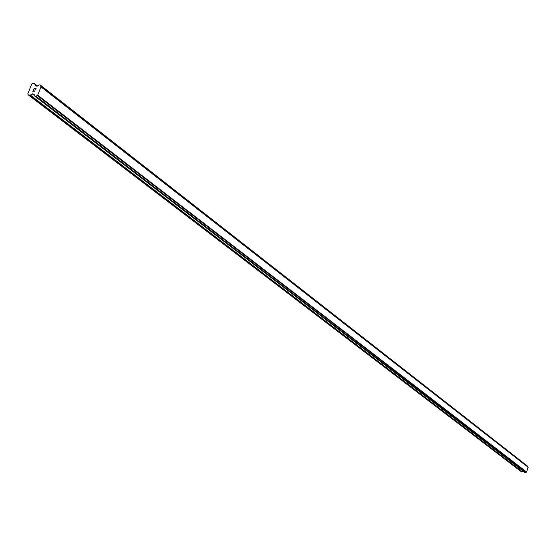 <?xml version="1.0" encoding="UTF-8"?>
<svg xmlns="http://www.w3.org/2000/svg" width="556" height="556" viewBox="0 0 556 556"><rect width="100%" height="100%" fill="white"/><g stroke="black" fill="none" stroke-linecap="round" stroke-linejoin="round"><path stroke-width="0.83" d="M35.945 88.668L35.195 88.501L35.945 88.668L35.508 89.773L35.945 88.668M35.195 88.501L34.833 89.078M35.07 88.48L34.319 88.314L35.07 88.48M34.319 88.314L33.881 89.419L34.25 88.14L36.126 88.55L35.508 89.773M34.25 88.14L33.756 89.391M36.126 88.557L34.25 88.147M34.924 90.586L34.958 91.497L34.243 91.796M34.104 91.65L33.874 91.267L34.104 91.65M33.874 91.267L33.471 90.454L33.874 91.267M33.471 90.454L33.006 91.629L33.471 90.454M33.006 91.629L33.464 90.121L34.312 91.65L34.986 90.857L34.687 91.629L34.187 91.518M33.464 90.121L32.88 91.601M30.045 95.208L32.679 93.846L34.041 94.179L34.986 96.299L35.786 96.396L37.704 95.159L40.984 86.861L40.213 84.978L39.351 84.853L37.03 86.208L35.667 85.881L34.583 83.741L32.707 83.331L31.741 83.942L27.8 93.888L28.161 94.791L30.045 95.208L521.924 471.648L523.113 471.092M527.866 466.908L527.623 466.199L40.261 85.04M524.947 472.496L526.629 472.03L528.04 467.047L40.769 86.375M28.161 94.791L520.75 471.3L521.924 471.648M35.89 96.327L525.58 472.621M35.987 96.216L525.635 472.558M37.169 95.486L526.323 472.19M37.231 95.458L526.358 472.183M37.704 95.159L526.629 472.03M40.984 86.861L528.2 467.346M40.803 86.416L528.068 467.075M40.317 85.283L527.707 466.38M40.31 85.151L527.693 466.303M30.406 95.132L522.147 471.62M32.317 93.922L34.833 95.854M32.679 93.846L34.819 95.486M34.986 96.299L525.024 472.551M35.598 96.431L525.406 472.663M35.786 96.396L525.517 472.649M40.268 85.054L527.665 466.241M34.833 83.949L37.53 86.048L34.819 83.921M34.917 96.264L524.982 472.53M40.213 84.978L527.623 466.199M34.729 83.803L37.572 86.02"/></g></svg>
